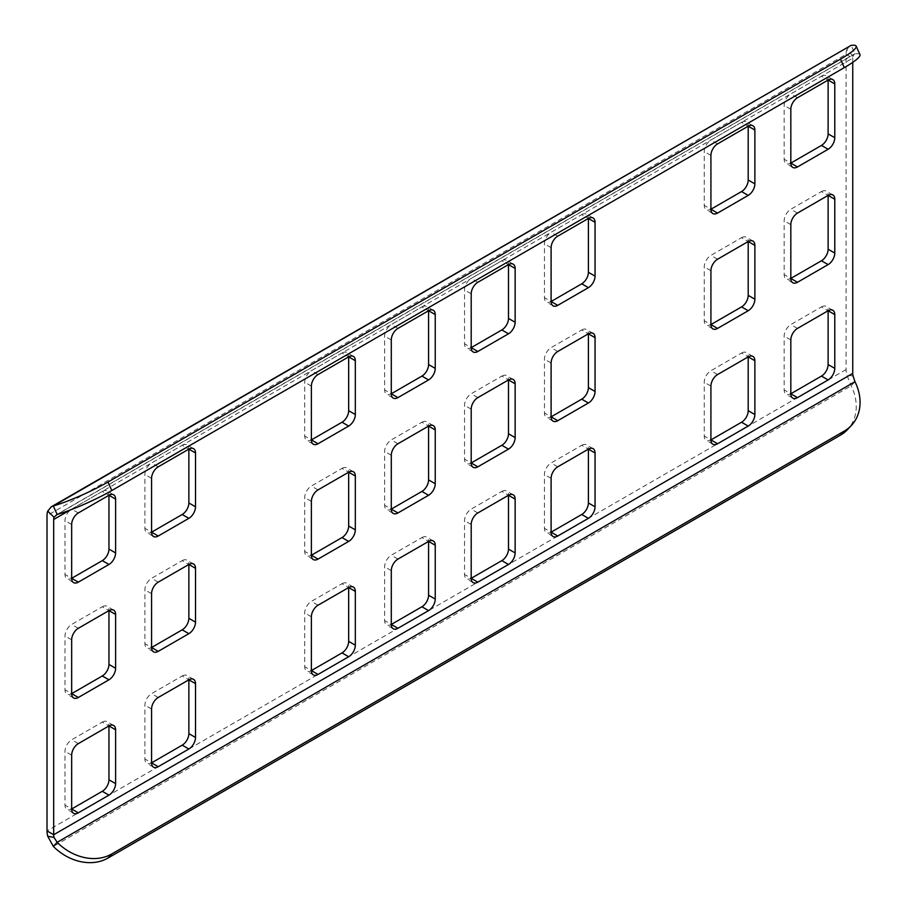 <?xml version="1.0" encoding="UTF-8"?>
<svg xmlns="http://www.w3.org/2000/svg" width="907" height="907" viewBox="0 0 907 907"><rect width="100%" height="100%" fill="white"/><g stroke="black" fill="none" stroke-linecap="round" stroke-linejoin="round"><path stroke-width="0.68" stroke-dasharray="4.54 3.4" d="M852.75 62.345L852.75 58.15L846.095 54.307L846.095 369.557A18.832 10.873 -120 0 0 846.798 374.908L851.151 385.804A47.085 37.856 43 0 1 847.637 429.476M102.287 491.424A9.421 5.442 -60 0 1 107.003 490.959A9.421 5.442 -60 0 1 108.953 495.267L102.287 491.424L71.664 509.11A9.421 5.442 -60 0 0 64.998 520.641L64.998 574.471A9.421 5.442 -60 0 0 66.948 578.779A9.421 5.442 -60 0 0 71.664 578.315L64.998 574.471M182.194 445.292A9.421 5.442 -60 0 1 186.91 444.827A9.421 5.442 -60 0 1 188.86 449.135L182.194 445.292L151.571 462.978A9.421 5.442 -60 0 0 144.905 474.508L144.905 528.339A9.421 5.442 -60 0 0 146.855 532.647A9.421 5.442 -60 0 0 151.571 532.182L144.905 528.339M821.459 76.222A9.421 5.442 -60 0 1 826.164 75.757A9.421 5.442 -60 0 1 828.114 80.065L821.459 76.222L790.825 93.909A9.421 5.442 -60 0 0 784.17 105.439L784.17 159.258A9.421 5.442 -60 0 0 786.12 163.577A9.421 5.442 -60 0 0 790.825 163.101L784.17 159.258M741.552 122.354A9.421 5.442 -60 0 1 746.257 121.889A9.421 5.442 -60 0 1 748.207 126.198L741.552 122.354L710.918 140.041A9.421 5.442 -60 0 0 704.263 151.571L704.263 205.39A9.421 5.442 -60 0 0 706.213 209.71A9.421 5.442 -60 0 0 710.918 209.245L704.263 205.39M342.018 353.027A9.421 5.442 -60 0 1 346.723 352.562A9.421 5.442 -60 0 1 348.673 356.87L342.018 353.027L311.384 370.714A9.421 5.442 -60 0 0 304.718 382.244L304.718 436.063A9.421 5.442 -60 0 0 306.668 440.383A9.421 5.442 -60 0 0 311.384 439.906L304.718 436.063M581.738 214.619A9.421 5.442 -60 0 1 586.444 214.154A9.421 5.442 -60 0 1 588.394 218.462L581.738 214.619L551.105 232.305A9.421 5.442 -60 0 0 544.449 243.836L544.449 297.666A9.421 5.442 -60 0 0 546.399 301.974A9.421 5.442 -60 0 0 551.105 301.509L544.449 297.666M421.925 306.895A9.421 5.442 -60 0 1 426.63 306.419A9.421 5.442 -60 0 1 428.58 310.738L421.925 306.895L391.291 324.57A9.421 5.442 -60 0 0 384.636 336.112L384.636 389.931A9.421 5.442 -60 0 0 386.586 394.239A9.421 5.442 -60 0 0 391.291 393.774L384.636 389.931M102.287 606.76A9.421 5.442 -60 0 1 107.003 606.295A9.421 5.442 -60 0 1 108.953 610.604L102.287 606.76L71.664 624.447A9.421 5.442 -60 0 0 64.998 635.977L64.998 689.808A9.421 5.442 -60 0 0 66.948 694.116A9.421 5.442 -60 0 0 71.664 693.651L64.998 689.808M182.194 560.628A9.421 5.442 -60 0 1 186.91 560.163A9.421 5.442 -60 0 1 188.86 564.471L182.194 560.628L151.571 578.315A9.421 5.442 -60 0 0 144.905 589.845L144.905 643.675A9.421 5.442 -60 0 0 146.855 647.983A9.421 5.442 -60 0 0 151.571 647.519L144.905 643.675M821.459 191.558A9.421 5.442 -60 0 1 826.164 191.094A9.421 5.442 -60 0 1 828.114 195.402L821.459 191.558L790.825 209.245A9.421 5.442 -60 0 0 784.17 220.775L784.17 274.594A9.421 5.442 -60 0 0 786.12 278.914A9.421 5.442 -60 0 0 790.825 278.438L784.17 274.594M741.552 237.691A9.421 5.442 -60 0 1 746.257 237.226A9.421 5.442 -60 0 1 748.207 241.534L741.552 237.691L710.918 255.377A9.421 5.442 -60 0 0 704.263 266.907L704.263 320.738A9.421 5.442 -60 0 0 706.213 325.046A9.421 5.442 -60 0 0 710.918 324.581L704.263 320.738M342.018 468.363A9.421 5.442 -60 0 1 346.723 467.899A9.421 5.442 -60 0 1 348.673 472.207L342.018 468.363L311.384 486.05A9.421 5.442 -60 0 0 304.718 497.58L304.718 551.399A9.421 5.442 -60 0 0 306.668 555.719A9.421 5.442 -60 0 0 311.384 555.243L304.718 551.399M581.738 329.955A9.421 5.442 -60 0 1 586.444 329.49A9.421 5.442 -60 0 1 588.394 333.799L581.738 329.955L551.105 347.642A9.421 5.442 -60 0 0 544.449 359.172L544.449 413.002A9.421 5.442 -60 0 0 546.399 417.311A9.421 5.442 -60 0 0 551.105 416.846L544.449 413.002M421.925 422.231A9.421 5.442 -60 0 1 426.63 421.755A9.421 5.442 -60 0 1 428.58 426.075L421.925 422.231L391.291 439.906A9.421 5.442 -60 0 0 384.636 451.448L384.636 505.267A9.421 5.442 -60 0 0 386.586 509.575A9.421 5.442 -60 0 0 391.291 509.11L384.636 505.267M501.832 260.751A9.421 5.442 -60 0 1 506.537 260.286A9.421 5.442 -60 0 1 508.487 264.595L501.832 260.751L471.198 278.438A9.421 5.442 -60 0 0 464.543 289.979L464.543 343.798A9.421 5.442 -60 0 0 466.493 348.107A9.421 5.442 -60 0 0 471.198 347.642L464.543 343.798M501.832 376.088A9.421 5.442 -60 0 1 506.537 375.623A9.421 5.442 -60 0 1 508.487 379.942L501.832 376.088L471.198 393.774A9.421 5.442 -60 0 0 464.543 405.316L464.543 459.135A9.421 5.442 -60 0 0 466.493 463.443A9.421 5.442 -60 0 0 471.198 462.978L464.543 459.135M102.287 722.097A9.421 5.442 -60 0 1 107.003 721.632A9.421 5.442 -60 0 1 108.953 725.94L102.287 722.097L71.664 739.783A9.421 5.442 -60 0 0 64.998 751.313L64.998 805.144A9.421 5.442 -60 0 0 66.948 809.452A9.421 5.442 -60 0 0 71.664 808.987L64.998 805.144M182.194 675.964A9.421 5.442 -60 0 1 186.91 675.5A9.421 5.442 -60 0 1 188.86 679.808L182.194 675.964L151.571 693.651A9.421 5.442 -60 0 0 144.905 705.181L144.905 759.012A9.421 5.442 -60 0 0 146.855 763.32A9.421 5.442 -60 0 0 151.571 762.855L144.905 759.012M821.459 306.895A9.421 5.442 -60 0 1 826.164 306.43A9.421 5.442 -60 0 1 828.114 310.738L821.459 306.895L790.825 324.581A9.421 5.442 -60 0 0 784.17 336.112L784.17 389.931A9.421 5.442 -60 0 0 786.12 394.25A9.421 5.442 -60 0 0 790.825 393.785L784.17 389.931M741.552 353.027A9.421 5.442 -60 0 1 746.257 352.562A9.421 5.442 -60 0 1 748.207 356.87L741.552 353.027L710.918 370.714A9.421 5.442 -60 0 0 704.263 382.244L704.263 436.074A9.421 5.442 -60 0 0 706.213 440.383A9.421 5.442 -60 0 0 710.918 439.918L704.263 436.074M342.018 583.7A9.421 5.442 -60 0 1 346.723 583.235A9.421 5.442 -60 0 1 348.673 587.543L342.018 583.7L311.384 601.386A9.421 5.442 -60 0 0 304.718 612.917L304.718 666.736A9.421 5.442 -60 0 0 306.668 671.055A9.421 5.442 -60 0 0 311.384 670.579L304.718 666.736M581.738 445.292A9.421 5.442 -60 0 1 586.444 444.827A9.421 5.442 -60 0 1 588.394 449.135L581.738 445.292L551.105 462.978A9.421 5.442 -60 0 0 544.449 474.508L544.449 528.339A9.421 5.442 -60 0 0 546.399 532.647A9.421 5.442 -60 0 0 551.105 532.182L544.449 528.339M421.925 537.568A9.421 5.442 -60 0 1 426.63 537.103A9.421 5.442 -60 0 1 428.58 541.411L421.925 537.568L391.291 555.243A9.421 5.442 -60 0 0 384.636 566.784L384.636 620.603A9.421 5.442 -60 0 0 386.586 624.912A9.421 5.442 -60 0 0 391.291 624.447L384.636 620.603M501.832 491.424A9.421 5.442 -60 0 1 506.537 490.959A9.421 5.442 -60 0 1 508.487 495.279L501.832 491.424L471.198 509.11A9.421 5.442 -60 0 0 464.543 520.652L464.543 574.471A9.421 5.442 -60 0 0 466.493 578.779A9.421 5.442 -60 0 0 471.198 578.315L464.543 574.471M55.962 514.995L854.383 54.023L853.113 55.883A9.421 5.442 -120 0 0 852.75 58.15L69.964 510.085M853.113 55.883L846.798 49.772A18.832 10.873 -120 0 0 846.095 54.307L47.017 515.641M846.798 49.772L849.666 45.872M859.983 54.635A47.085 6.678 155.8 0 0 854.961 53.853L851.151 45.35M854.961 381.7L851.151 385.804L53.332 846.412M71.664 524.484L64.998 520.641M78.319 512.954L71.664 509.11M846.095 369.557L47.017 830.903M151.571 478.352L144.905 474.508M158.226 466.822L151.571 462.978M790.825 109.282L784.17 105.439M797.48 97.752L790.825 93.909M710.918 155.414L704.263 151.571M717.573 143.884L710.918 140.041M311.384 386.087L304.718 382.244M318.04 374.557L311.384 370.714M551.105 247.679L544.449 243.836M557.76 236.149L551.105 232.305M391.291 339.955L384.636 336.112M397.946 328.413L391.291 324.57M71.664 639.82L64.998 635.977M78.319 628.29L71.664 624.447M151.571 593.688L144.905 589.845M158.226 582.158L151.571 578.315M790.825 224.619L784.17 220.775M797.48 213.088L790.825 209.245M710.918 270.751L704.263 266.907M717.573 259.221L710.918 255.377M311.384 501.424L304.718 497.58M318.04 489.893L311.384 486.05M551.105 363.027L544.449 359.172M557.76 351.485L551.105 347.642M391.291 455.291L384.636 451.448M397.946 443.761L391.291 439.906M471.198 293.823L464.543 289.979M477.853 282.281L471.198 278.438M471.198 409.159L464.543 405.316M477.853 397.617L471.198 393.774M71.664 755.168L64.998 751.313M78.319 743.627L71.664 739.783M151.571 709.025L144.905 705.181M158.226 697.494L151.571 693.651M790.825 339.955L784.17 336.112M797.48 328.425L790.825 324.581M710.918 386.087L704.263 382.244M717.573 374.557L710.918 370.714M311.384 616.76L304.718 612.917M318.04 605.23L311.384 601.386M551.105 478.363L544.449 474.508M557.76 466.822L551.105 462.978M391.291 570.628L384.636 566.784M397.946 559.097L391.291 555.243M471.198 524.495L464.543 520.652M477.853 512.954L471.198 509.11M853.113 376.076L846.798 374.908M854.961 53.853L57.152 514.473M113.658 494.803L107.003 490.959M73.614 582.623L66.948 578.779M193.565 448.67L186.91 444.827M153.521 536.49L146.855 532.647M832.83 79.601L826.164 75.757M792.775 167.421L786.12 163.577M752.912 125.733L746.257 121.889M712.868 213.553L706.213 209.71M353.379 356.406L346.723 352.562M313.334 444.226L306.668 440.383M593.099 217.997L586.444 214.154M553.055 305.818L546.399 301.974M433.285 310.273L426.63 306.419M393.241 398.082L386.586 394.239M113.658 610.139L107.003 606.295M73.614 697.959L66.948 694.116M193.565 564.007L186.91 560.163M153.521 651.827L146.855 647.983M832.83 194.937L826.164 191.094M792.775 282.757L786.12 278.914M752.912 241.069L746.257 237.226M712.868 328.89L706.213 325.046M353.379 471.742L346.723 467.899M313.334 559.562L306.668 555.719M593.099 333.334L586.444 329.49M553.055 421.154L546.399 417.311M433.285 425.61L426.63 421.755M393.241 513.43L386.586 509.575M513.192 264.13L506.537 260.286M473.148 351.95L466.493 348.107M513.192 379.466L506.537 375.623M473.148 467.286L466.493 463.443M113.658 725.475L107.003 721.632M73.614 813.296L66.948 809.452M193.565 679.343L186.91 675.5M153.521 767.163L146.855 763.32M832.83 310.273L826.164 306.43M792.775 398.094L786.12 394.25M752.912 356.406L746.257 352.562M712.868 444.226L706.213 440.383M353.379 587.078L346.723 583.235M313.334 674.899L306.668 671.055M593.099 448.67L586.444 444.827M553.055 536.49L546.399 532.647M433.285 540.946L426.63 537.103M393.241 628.766L386.586 624.912M513.192 494.803L506.537 490.959M473.148 582.623L466.493 578.779"/><path stroke-width="1.36" d="M856.163 46.132L859.983 54.635A47.085 6.678 155.8 0 1 844.304 67.628L111.81 490.528A47.085 6.678 155.8 0 1 57.152 514.473L54.035 517.228A9.421 5.442 60 0 0 53.683 519.496L53.683 834.746L47.017 830.903L47.017 515.641A18.832 10.873 60 0 1 47.731 511.117L51.257 506.832L851.151 45.35A47.085 6.678 155.8 0 1 856.163 46.132A47.085 6.678 155.8 0 1 840.483 59.125L108.001 482.014A47.085 6.678 155.8 0 1 53.332 505.97L51.257 506.832M852.75 373.401L53.683 834.746A9.421 5.442 60 0 0 54.035 837.422L57.152 842.32A47.085 37.856 43 0 0 111.81 853.952L844.304 431.052A47.085 37.856 43 0 0 851.458 425.383A47.085 37.856 43 0 0 854.961 381.7L853.113 376.076A9.421 5.442 -120 0 1 852.75 373.401L852.75 62.345M195.515 452.978L188.86 449.135A9.421 5.442 -60 0 1 193.565 448.67A9.421 5.442 -60 0 1 195.515 452.978L195.515 506.809A9.421 5.442 -60 0 1 188.86 518.339L158.226 536.026A9.421 5.442 -60 0 1 153.521 536.49A9.421 5.442 -60 0 1 151.571 532.182L151.571 478.352A9.421 5.442 -60 0 1 158.226 466.822L188.86 449.135L188.86 502.966A9.421 5.442 -60 0 1 182.194 514.496L151.571 532.182L158.226 536.026M834.78 83.909L828.114 80.065A9.421 5.442 -60 0 1 832.83 79.601A9.421 5.442 -60 0 1 834.78 83.909L834.78 137.728A9.421 5.442 -60 0 1 828.114 149.27L797.48 166.956A9.421 5.442 -60 0 1 792.775 167.421A9.421 5.442 -60 0 1 790.825 163.101L790.825 109.282A9.421 5.442 -60 0 1 797.48 97.752L828.114 80.065L828.114 133.885A9.421 5.442 -60 0 1 821.459 145.426L790.825 163.101L797.48 166.956M754.873 130.041L748.207 126.198A9.421 5.442 -60 0 1 752.912 125.733A9.421 5.442 -60 0 1 754.873 130.041L754.873 183.872A9.421 5.442 -60 0 1 748.207 195.402L717.573 213.088A9.421 5.442 -60 0 1 712.868 213.553A9.421 5.442 -60 0 1 710.918 209.245L710.918 155.414A9.421 5.442 -60 0 1 717.573 143.884L748.207 126.198L748.207 180.017A9.421 5.442 -60 0 1 741.552 191.558L710.918 209.245L717.573 213.088M355.329 360.714L348.673 356.87A9.421 5.442 -60 0 1 353.379 356.406A9.421 5.442 -60 0 1 355.329 360.714L355.329 414.533A9.421 5.442 -60 0 1 348.673 426.075L318.04 443.75A9.421 5.442 -60 0 1 313.334 444.226A9.421 5.442 -60 0 1 311.384 439.906L311.384 386.087A9.421 5.442 -60 0 1 318.04 374.557L348.673 356.87L348.673 410.69A9.421 5.442 -60 0 1 342.018 422.231L311.384 439.906L318.04 443.75M595.049 222.306L588.394 218.462A9.421 5.442 -60 0 1 593.099 217.997A9.421 5.442 -60 0 1 595.049 222.306L595.049 276.136A9.421 5.442 -60 0 1 588.394 287.666L557.76 305.353A9.421 5.442 -60 0 1 553.055 305.818A9.421 5.442 -60 0 1 551.105 301.509L551.105 247.679A9.421 5.442 -60 0 1 557.76 236.149L588.394 218.462L588.394 272.293A9.421 5.442 -60 0 1 581.738 283.823L551.105 301.509L557.76 305.353M435.235 314.582L428.58 310.738A9.421 5.442 -60 0 1 433.285 310.273A9.421 5.442 -60 0 1 435.235 314.582L435.235 368.401A9.421 5.442 -60 0 1 428.58 379.931L397.946 397.617A9.421 5.442 -60 0 1 393.241 398.082A9.421 5.442 -60 0 1 391.291 393.774L391.291 339.955A9.421 5.442 -60 0 1 397.946 328.413L428.58 310.738L428.58 364.557A9.421 5.442 -60 0 1 421.925 376.088L391.291 393.774L397.946 397.617M115.608 614.447L108.953 610.604A9.421 5.442 -60 0 1 113.658 610.139A9.421 5.442 -60 0 1 115.608 614.447L115.608 668.278A9.421 5.442 -60 0 1 108.953 679.808L78.319 697.494A9.421 5.442 -60 0 1 73.614 697.959A9.421 5.442 -60 0 1 71.664 693.651L71.664 639.82A9.421 5.442 -60 0 1 78.319 628.29L108.953 610.604L108.953 664.434A9.421 5.442 -60 0 1 102.287 675.964L71.664 693.651L78.319 697.494M195.515 568.315L188.86 564.471A9.421 5.442 -60 0 1 193.565 564.007A9.421 5.442 -60 0 1 195.515 568.315L195.515 622.145A9.421 5.442 -60 0 1 188.86 633.676L158.226 651.362A9.421 5.442 -60 0 1 153.521 651.827A9.421 5.442 -60 0 1 151.571 647.519L151.571 593.688A9.421 5.442 -60 0 1 158.226 582.158L188.86 564.471L188.86 618.302A9.421 5.442 -60 0 1 182.194 629.832L151.571 647.519L158.226 651.362M834.78 199.245L828.114 195.402A9.421 5.442 -60 0 1 832.83 194.937A9.421 5.442 -60 0 1 834.78 199.245L834.78 253.064A9.421 5.442 -60 0 1 828.114 264.606L797.48 282.292A9.421 5.442 -60 0 1 792.775 282.757A9.421 5.442 -60 0 1 790.825 278.438L790.825 224.619A9.421 5.442 -60 0 1 797.48 213.088L828.114 195.402L828.114 249.221A9.421 5.442 -60 0 1 821.459 260.762L790.825 278.438L797.48 282.292M754.873 245.378L748.207 241.534A9.421 5.442 -60 0 1 752.912 241.069A9.421 5.442 -60 0 1 754.873 245.378L754.873 299.208A9.421 5.442 -60 0 1 748.207 310.738L717.573 328.425A9.421 5.442 -60 0 1 712.868 328.89A9.421 5.442 -60 0 1 710.918 324.581L710.918 270.751A9.421 5.442 -60 0 1 717.573 259.221L748.207 241.534L748.207 295.353A9.421 5.442 -60 0 1 741.552 306.895L710.918 324.581L717.573 328.425M355.329 476.05L348.673 472.207A9.421 5.442 -60 0 1 353.379 471.742A9.421 5.442 -60 0 1 355.329 476.05L355.329 529.869A9.421 5.442 -60 0 1 348.673 541.411L318.04 559.097A9.421 5.442 -60 0 1 313.334 559.562A9.421 5.442 -60 0 1 311.384 555.243L311.384 501.424A9.421 5.442 -60 0 1 318.04 489.893L348.673 472.207L348.673 526.026A9.421 5.442 -60 0 1 342.018 537.568L311.384 555.243L318.04 559.097M595.049 337.642L588.394 333.799A9.421 5.442 -60 0 1 593.099 333.334A9.421 5.442 -60 0 1 595.049 337.642L595.049 391.473A9.421 5.442 -60 0 1 588.394 403.003L557.76 420.689A9.421 5.442 -60 0 1 553.055 421.154A9.421 5.442 -60 0 1 551.105 416.846L551.105 363.027A9.421 5.442 -60 0 1 557.76 351.485L588.394 333.799L588.394 387.629A9.421 5.442 -60 0 1 581.738 399.159L551.105 416.846L557.76 420.689M435.235 429.918L428.58 426.075A9.421 5.442 -60 0 1 433.285 425.61A9.421 5.442 -60 0 1 435.235 429.918L435.235 483.737A9.421 5.442 -60 0 1 428.58 495.279L397.946 512.954A9.421 5.442 -60 0 1 393.241 513.43A9.421 5.442 -60 0 1 391.291 509.11L391.291 455.291A9.421 5.442 -60 0 1 397.946 443.761L428.58 426.075L428.58 479.894A9.421 5.442 -60 0 1 421.925 491.424L391.291 509.11L397.946 512.954M515.142 268.449L508.487 264.606A9.421 5.442 -60 0 1 513.192 264.13A9.421 5.442 -60 0 1 515.142 268.449L515.142 322.268A9.421 5.442 -60 0 1 508.487 333.799L477.853 351.485A9.421 5.442 -60 0 1 473.148 351.95A9.421 5.442 -60 0 1 471.198 347.642L471.198 293.823A9.421 5.442 -60 0 1 477.853 282.281L508.487 264.595A9.421 5.442 -60 0 1 508.487 264.606L508.487 318.425A9.421 5.442 -60 0 1 501.832 329.955L471.198 347.642L477.853 351.485M515.142 383.786L508.487 379.942A9.421 5.442 -60 0 1 513.192 379.466A9.421 5.442 -60 0 1 515.142 383.786L515.142 437.605A9.421 5.442 -60 0 1 508.487 449.135L477.853 466.822A9.421 5.442 -60 0 1 473.148 467.286A9.421 5.442 -60 0 1 471.198 462.978L471.198 409.159A9.421 5.442 -60 0 1 477.853 397.617L508.487 379.942L508.487 433.761A9.421 5.442 -60 0 1 501.832 445.292L471.198 462.978L477.853 466.822M115.608 729.784L108.953 725.94A9.421 5.442 -60 0 1 113.658 725.475A9.421 5.442 -60 0 1 115.608 729.784L115.608 783.614A9.421 5.442 -60 0 1 108.953 795.144L78.319 812.831A9.421 5.442 -60 0 1 73.614 813.296A9.421 5.442 -60 0 1 71.664 808.987L71.664 755.168A9.421 5.442 -60 0 1 78.319 743.627L108.953 725.94L108.953 779.771A9.421 5.442 -60 0 1 102.287 791.301L71.664 808.987L78.319 812.831M195.515 683.651L188.86 679.808A9.421 5.442 -60 0 1 193.565 679.343A9.421 5.442 -60 0 1 195.515 683.651L195.515 737.482A9.421 5.442 -60 0 1 188.86 749.012L158.226 766.698A9.421 5.442 -60 0 1 153.521 767.163A9.421 5.442 -60 0 1 151.571 762.855L151.571 709.025A9.421 5.442 -60 0 1 158.226 697.494L188.86 679.808L188.86 733.638A9.421 5.442 -60 0 1 182.194 745.169L151.571 762.855L158.226 766.698M834.78 314.582L828.114 310.738A9.421 5.442 -60 0 1 832.83 310.273A9.421 5.442 -60 0 1 834.78 314.582L834.78 368.401A9.421 5.442 -60 0 1 828.114 379.942L797.48 397.629A9.421 5.442 -60 0 1 792.775 398.094A9.421 5.442 -60 0 1 790.825 393.785L790.825 339.955A9.421 5.442 -60 0 1 797.48 328.425L828.114 310.738L828.114 364.557A9.421 5.442 -60 0 1 821.459 376.099L790.825 393.785L797.48 397.629M754.873 360.714L748.207 356.87A9.421 5.442 -60 0 1 752.912 356.406A9.421 5.442 -60 0 1 754.873 360.714L754.873 414.544A9.421 5.442 -60 0 1 748.207 426.075L717.573 443.761A9.421 5.442 -60 0 1 712.868 444.226A9.421 5.442 -60 0 1 710.918 439.918L710.918 386.087A9.421 5.442 -60 0 1 717.573 374.557L748.207 356.87L748.207 410.701A9.421 5.442 -60 0 1 741.552 422.231L710.918 439.918L717.573 443.761M355.329 591.387L348.673 587.543A9.421 5.442 -60 0 1 353.379 587.078A9.421 5.442 -60 0 1 355.329 591.387L355.329 645.206A9.421 5.442 -60 0 1 348.673 656.747L318.04 674.434A9.421 5.442 -60 0 1 313.334 674.899A9.421 5.442 -60 0 1 311.384 670.579L311.384 616.76A9.421 5.442 -60 0 1 318.04 605.23L348.673 587.543L348.673 641.362A9.421 5.442 -60 0 1 342.018 652.904L311.384 670.579L318.04 674.434M595.049 452.99L588.394 449.135A9.421 5.442 -60 0 1 593.099 448.67A9.421 5.442 -60 0 1 595.049 452.99L595.049 506.809A9.421 5.442 -60 0 1 588.394 518.339L557.76 536.026A9.421 5.442 -60 0 1 553.055 536.49A9.421 5.442 -60 0 1 551.105 532.182L551.105 478.363A9.421 5.442 -60 0 1 557.76 466.822L588.394 449.135L588.394 502.966A9.421 5.442 -60 0 1 581.738 514.496L551.105 532.182L557.76 536.026M435.235 545.254L428.58 541.411A9.421 5.442 -60 0 1 433.285 540.946A9.421 5.442 -60 0 1 435.235 545.254L435.235 599.073A9.421 5.442 -60 0 1 428.58 610.615L397.946 628.29A9.421 5.442 -60 0 1 393.241 628.766A9.421 5.442 -60 0 1 391.291 624.447L391.291 570.628A9.421 5.442 -60 0 1 397.946 559.097L428.58 541.411L428.58 595.23A9.421 5.442 -60 0 1 421.925 606.76L391.291 624.447L397.946 628.29M515.142 499.122L508.487 495.279A9.421 5.442 -60 0 1 513.192 494.803A9.421 5.442 -60 0 1 515.142 499.122L515.142 552.941A9.421 5.442 -60 0 1 508.487 564.471L477.853 582.158A9.421 5.442 -60 0 1 473.148 582.623A9.421 5.442 -60 0 1 471.198 578.315L471.198 524.495A9.421 5.442 -60 0 1 477.853 512.954L508.487 495.279L508.487 549.098A9.421 5.442 -60 0 1 501.832 560.628L471.198 578.315L477.853 582.158M115.608 499.111L108.953 495.267A9.421 5.442 -60 0 1 113.658 494.803A9.421 5.442 -60 0 1 115.608 499.111L115.608 552.941A9.421 5.442 -60 0 1 108.953 564.471L78.319 582.158A9.421 5.442 -60 0 1 73.614 582.623A9.421 5.442 -60 0 1 71.664 578.315L71.664 524.484A9.421 5.442 -60 0 1 78.319 512.954L108.953 495.267L108.953 549.098A9.421 5.442 -60 0 1 102.287 560.628L71.664 578.315L78.319 582.158M54.035 837.422L47.731 836.254A18.832 10.873 60 0 1 47.017 830.903M57.152 514.473L53.332 505.97L851.151 45.35M47.731 836.254L53.332 846.412A47.085 37.856 43 0 0 108.001 858.045L840.483 435.145A47.085 37.856 43 0 0 847.637 429.476L851.458 425.383M854.961 381.7L57.152 842.32L53.332 846.412M53.683 519.496L69.964 510.085M115.608 552.941L108.953 549.098M108.953 564.471L102.287 560.628M195.515 506.809L188.86 502.966M188.86 518.339L182.194 514.496M834.78 137.728L828.114 133.885M828.114 149.27L821.459 145.426M754.873 183.872L748.207 180.017M748.207 195.402L741.552 191.558M355.329 414.533L348.673 410.69M348.673 426.075L342.018 422.231M595.049 276.136L588.394 272.293M588.394 287.666L581.738 283.823M435.235 368.401L428.58 364.557M428.58 379.931L421.925 376.088M115.608 668.278L108.953 664.434M108.953 679.808L102.287 675.964M195.515 622.145L188.86 618.302M188.86 633.676L182.194 629.832M834.78 253.064L828.114 249.221M828.114 264.606L821.459 260.762M754.873 299.208L748.207 295.353M748.207 310.738L741.552 306.895M355.329 529.869L348.673 526.026M348.673 541.411L342.018 537.568M595.049 391.473L588.394 387.629M588.394 403.003L581.738 399.159M435.235 483.737L428.58 479.894M428.58 495.279L421.925 491.424M515.142 322.268L508.487 318.425M508.487 333.799L501.832 329.955M515.142 437.605L508.487 433.761M508.487 449.135L501.832 445.292M115.608 783.614L108.953 779.771M108.953 795.144L102.287 791.301M195.515 737.482L188.86 733.638M188.86 749.012L182.194 745.169M834.78 368.401L828.114 364.557M828.114 379.942L821.459 376.099M754.873 414.544L748.207 410.701M748.207 426.075L741.552 422.231M355.329 645.206L348.673 641.362M348.673 656.747L342.018 652.904M595.049 506.809L588.394 502.966M588.394 518.339L581.738 514.496M435.235 599.073L428.58 595.23M428.58 610.615L421.925 606.76M515.142 552.941L508.487 549.098M508.487 564.471L501.832 560.628M54.035 517.228L47.731 511.117M844.304 67.628L840.483 59.125M111.81 490.528L108.001 482.014M111.81 853.952L108.001 858.045M844.304 431.052L840.483 435.145"/></g></svg>
